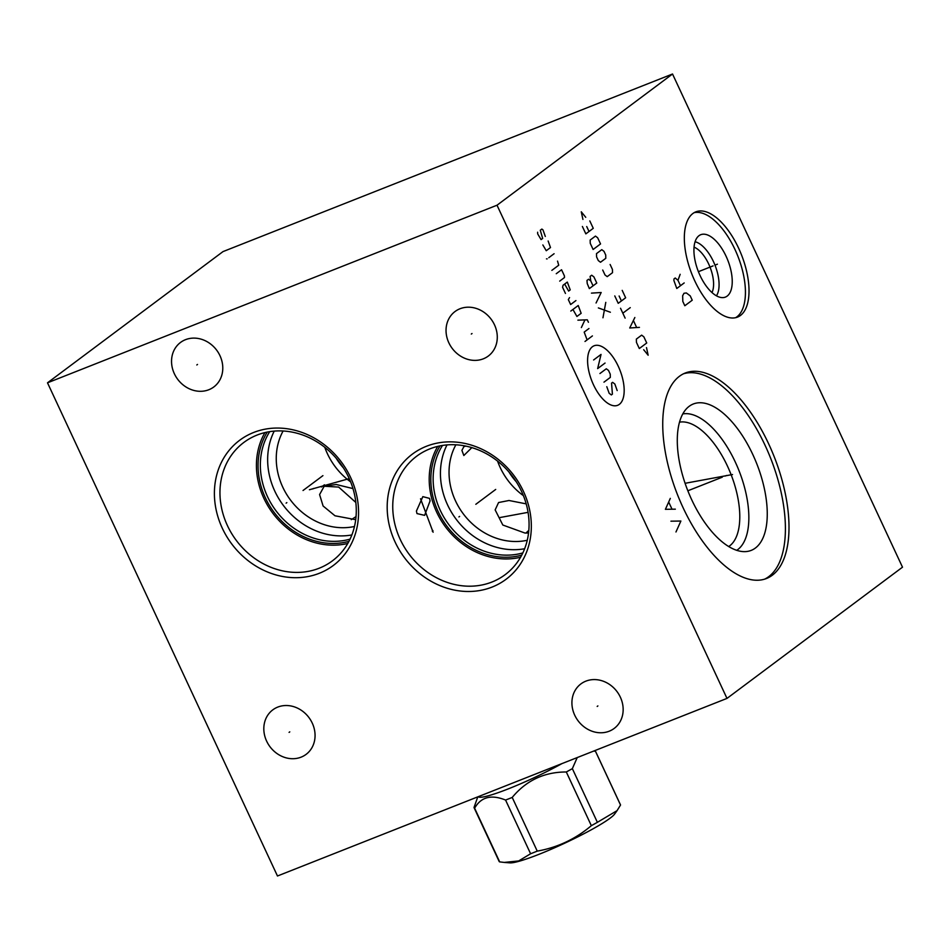 <?xml version="1.0" encoding="UTF-8"?>
<svg xmlns="http://www.w3.org/2000/svg" width="950" height="950" viewBox="0 0 950 950"><rect width="100%" height="100%" fill="white"/><g stroke="black" fill="none" stroke-linecap="round" stroke-linejoin="round"><path stroke-width="1.43" d="M726.988 698.404L902.5 567.186L672.529 74.005L223.013 251.596L47.5 382.814L277.471 875.995L726.988 698.404L497.016 205.212L47.5 382.814M321.504 486.994L324.425 484.809L321.504 486.994M324.793 447.319A64.137 56.157 53.2 0 0 327.418 453.72A64.137 56.157 -126.8 0 0 350.609 481.852M283.1 430.991A64.137 56.157 53.2 0 0 282.744 487.113A64.137 56.157 -126.8 0 0 354.481 526.478M355.704 519.686L334.982 515.779L323.095 505.994L319.592 494.57L324.199 486.222L336.217 484.5L352.973 488.585M351.856 534.945A70.716 61.904 -126.8 0 1 274.799 491.15A70.716 61.904 53.2 0 1 274.229 431.11M269.717 431.644A70.716 61.904 53.2 0 0 267.496 496.613A70.716 61.904 -126.8 0 0 350.063 539.113M348.947 541.346A72.153 63.163 -126.8 0 1 265.359 497.8A72.153 63.163 53.2 0 1 267.259 432.084M264.919 432.594A73.934 64.719 53.2 0 0 263.898 498.37A73.934 64.719 -126.8 0 0 347.783 543.459M227.442 525.635A73.934 64.719 -126.8 0 0 332.381 560.868A73.934 64.719 -126.8 0 0 348.804 477.684A73.934 64.719 53.2 0 0 243.853 442.439A73.934 64.719 53.2 0 0 227.442 525.635M222.312 528.236A78.173 68.436 53.2 0 1 253.65 432.476A78.173 68.436 53.2 0 1 350.645 477.529A78.173 68.436 53.2 0 1 319.307 573.289A78.173 68.436 53.2 0 1 222.312 528.236M266.629 741.131A27.787 24.332 53.2 0 1 272.793 709.864A27.787 24.332 53.2 0 1 312.253 723.104A27.787 24.332 53.2 0 1 306.078 754.383A27.787 24.332 53.2 0 1 266.629 741.131M174.349 373.718A27.787 24.332 53.2 0 1 180.524 342.451A27.787 24.332 53.2 0 1 219.973 355.692A27.787 24.332 53.2 0 1 213.797 386.971A27.787 24.332 53.2 0 1 174.349 373.718M448.851 342.808A27.787 24.332 53.2 0 1 455.026 311.529A27.787 24.332 53.2 0 1 494.475 324.781A27.787 24.332 53.2 0 1 488.3 356.048A27.787 24.332 53.2 0 1 448.851 342.808M574.726 715.196A27.787 24.332 53.2 0 1 580.901 683.917A27.787 24.332 53.2 0 1 620.35 697.169A27.787 24.332 53.2 0 1 614.175 728.436A27.787 24.332 53.2 0 1 574.726 715.196M395.093 542.023A78.173 68.436 53.2 0 1 426.431 446.274A78.173 68.436 53.2 0 1 523.426 491.328A78.173 68.436 53.2 0 1 492.088 587.076A78.173 68.436 53.2 0 1 395.093 542.023M672.529 74.005L497.016 205.212M692.906 213.489A56.608 26.612 -111.6 0 1 695.875 211.826A56.608 26.612 -111.6 0 1 740.05 251.37A56.608 26.612 -111.6 0 1 740.454 315.459A56.608 26.612 -111.6 0 1 737.473 317.122A56.608 26.612 -111.6 0 1 693.298 277.578A56.608 26.612 -111.6 0 1 692.906 213.489M679.476 376.259A110.485 51.941 -111.6 0 1 685.271 373.006A110.485 51.941 -111.6 0 1 771.495 450.181A110.485 51.941 -111.6 0 1 772.267 575.261A110.485 51.941 -111.6 0 1 766.46 578.514A110.485 51.941 -111.6 0 1 680.236 501.339A110.485 51.941 -111.6 0 1 679.476 376.259M430.089 500.852L424.626 515.351L416.979 513.582L416.421 511.064L422.833 496.648L429.554 498.382L430.089 500.852M400.223 539.422A73.934 64.719 53.2 0 1 416.646 456.238A73.934 64.719 53.2 0 1 521.586 491.471A73.934 64.719 -126.8 0 1 505.174 574.655A73.934 64.719 -126.8 0 1 400.223 539.422M520.576 557.246A73.934 64.719 -126.8 0 1 436.679 512.169A73.934 64.719 53.2 0 1 437.701 446.393M521.728 555.144A72.153 63.163 -126.8 0 1 438.14 511.587A72.153 63.163 53.2 0 1 440.04 445.871M522.844 552.912A70.716 61.904 -126.8 0 1 440.289 510.399A70.716 61.904 53.2 0 1 442.498 445.443M447.011 444.897A70.716 61.904 53.2 0 0 447.593 504.949A70.716 61.904 -126.8 0 0 524.638 548.744M527.262 540.265A64.137 56.157 -126.8 0 1 455.525 500.911A64.137 56.157 53.2 0 1 455.881 444.79M497.586 461.118A64.137 56.157 53.2 0 0 500.199 467.519A64.137 56.157 -126.8 0 0 523.403 495.651M528.556 533.009L524.994 533.057L502.823 525.029L495.152 509.901L498.572 502.538L508.998 500.496L526.193 503.868M471.853 447.604L463.838 455.513L461.914 450.359L464.324 445.799M508.891 471.912A60.028 52.559 -126.8 0 0 516.242 481.745M679.535 422.168A67.153 31.564 -111.6 0 1 730.336 472.708A67.153 31.564 -111.6 0 1 729.624 545.894A67.153 31.564 68.4 0 1 728.686 546.547M736.713 550.335A73.661 34.627 68.4 0 0 737.699 549.646A73.661 34.627 -111.6 0 0 738.506 469.419A73.661 34.627 -111.6 0 0 682.812 413.915M689.213 406.291A78.719 37.002 -111.6 0 1 752.744 454.397A78.719 37.002 -111.6 0 1 755.333 548.079A78.719 37.002 68.4 0 1 745.988 551.582A78.719 37.002 68.4 0 1 687.847 490.782A78.719 37.002 68.4 0 1 688.726 406.659A78.719 37.002 68.4 0 1 689.213 406.291M764.643 579.156A110.485 51.941 68.4 0 0 768.669 576.686A110.485 51.941 -111.6 0 0 768.704 453.494A110.485 51.941 -111.6 0 0 683.501 373.789M528.829 530.361L525.884 533.069M355.822 502.443L338.651 487.077L324.176 486.246M694.129 212.681A56.608 26.612 -111.6 0 1 737.259 254.683A56.608 26.612 -111.6 0 1 736.856 316.884A56.608 26.612 68.4 0 1 735.621 317.692M698.998 235.695A33.547 15.77 -111.6 0 1 699.176 235.553A33.547 15.77 -111.6 0 1 726.156 256.405A33.547 15.77 -111.6 0 1 727.166 296.103A33.547 15.77 68.4 0 1 723.663 297.552A33.547 15.77 68.4 0 1 698.499 271.902A33.547 15.77 68.4 0 1 698.998 235.695M695.079 241.751A30.578 14.369 -111.6 0 1 714.982 265.145A30.578 14.369 -111.6 0 1 716.443 295.818M694.058 247.166A26.624 12.516 -111.6 0 1 710.018 267.104A26.624 12.516 -111.6 0 1 712.001 292.576M336.098 458.114A60.028 52.559 -126.8 0 0 343.461 467.958M478.242 796.67A58.532 6.555 -25 0 0 508.571 788.761A58.532 6.555 155 0 0 561.961 763.598M577.232 757.566L572.351 768.633A66.951 7.493 155 0 1 566.307 771.982C544.314 771.97 526.288 780.449 512.216 797.43A66.951 7.493 155 0 1 508.844 798.784A66.951 7.493 -25 0 1 505.566 800.054C491.281 794.271 480.973 796.991 474.62 808.201L499.664 861.887A66.951 7.493 155 0 1 499.118 861.389L474.086 807.702A66.951 7.493 -25 0 0 474.62 808.201M594.854 750.607L594.89 750.619A66.951 7.493 155 0 1 595.424 751.117A66.951 7.493 155 0 1 595.496 751.331L593.762 751.034M477.791 796.86L474.014 807.488A66.951 7.493 -25 0 0 474.086 807.702M505.566 800.054L530.599 853.753L518.688 860.938L504.26 862.422L499.664 861.887M512.216 797.43L537.249 851.117A66.951 7.493 155 0 1 533.876 852.471A66.951 7.493 155 0 1 530.599 853.753M595.424 751.117L620.469 804.804A66.951 7.493 155 0 1 620.528 805.018L617.084 810.623L597.384 822.32A66.951 7.493 155 0 1 591.339 825.669C575.581 839.016 557.555 847.507 537.249 851.117M617.084 810.623L614.614 814.067A58.864 6.591 155 0 1 538.959 854.335A58.864 6.591 155 0 1 509.972 862.861L504.26 862.422M566.307 771.982L591.339 825.669M572.351 768.633L597.384 822.32M595.496 751.331L620.528 805.018M289.786 731.856L289.085 732.379M197.505 364.444L196.816 364.966M472.008 333.533L471.319 334.044M597.883 705.921L597.194 706.444M459.61 516.42L458.921 516.931M475.819 504.296L495.698 489.44M432.951 530.599L432.262 531.121M433.117 532.226L420.541 498.75M286.829 502.621L286.128 503.144M303.038 490.497L322.917 475.641M313.488 488.442L312.787 488.965M309.415 489.737L349.244 478.622M463.79 446.642L465.797 446.084M351.262 519.674L356.036 516.586M715.944 264.765L717.416 264.183L715.944 264.765M713.082 265.893L698.416 271.688M684.819 305.746L692.241 300.2L690.234 295.889L686.363 292.956L684 293.265L682.658 295.735L682.812 301.435L684.819 305.746M680.485 285.712L677.967 280.321L675.224 278.006L673.989 278.932L673.871 280.476L676.78 288.491L684.19 282.934M677.967 280.321L680.164 274.312M725.135 476.057L726.607 475.475M722.273 477.185L687.847 490.782M675.972 531.976L680.877 521.039L670.938 521.182M670.308 498.382L665.404 509.319L675.343 509.164M671.864 508.856L668.847 502.384M732.521 474.525L685.104 483.301M528.081 512.335L500.223 517.489M593.489 384.798A32.003 15.046 68.4 0 0 619.329 404.367A32.003 15.046 68.4 0 0 618.272 366.272A32.003 15.046 68.4 0 0 592.444 346.714A32.003 15.046 68.4 0 0 593.489 384.798M606.801 386.697L609.14 393.253L611.349 394.927L612.406 394.131L611.562 383.123L612.619 382.339L614.84 384.014L617.179 390.569M599.937 373.528L606.302 368.778L608.511 370.441L610.232 374.146L610.328 377.399L603.962 382.161M605.055 363.054L597.645 368.6L601.041 354.421L593.619 359.967M592.408 335.92L584.998 341.466M588.964 328.522L584.191 332.096L587.112 339.886M588.43 322.276L587.278 319.806L577.909 320.162M581.364 327.56L584.939 319.901M572.933 309.474L576.911 316.469L581.151 313.31L578.229 305.508L570.808 311.054M569.537 297.599L568.326 299.606L570.629 304.534L575.926 300.58M564.656 284.062L568.634 291.068L570.226 289.881L567.304 282.079L563.065 285.249L562.578 287.28L565.452 293.443M559.704 281.117L564.478 277.543L564.431 275.916L561.557 269.752L556.261 273.719M551.843 270.37L558.731 265.216L557.531 261.119M554.087 253.721L548.779 257.688M547.188 258.875L546.476 258.863L547.188 258.875M542.842 244.946L546.25 250.717L550.489 247.546L548.138 240.991M545.312 236.455L542.972 229.888L541.856 229.057L540.277 230.244L542.664 238.426L541.072 239.614L537.664 233.854L537.617 232.216M610.375 312.241L598.357 307.919M602.965 317.787L605.779 302.373M596.066 302.991L601.184 292.505L591.458 293.123M593.061 285.831L590.769 280.903L588.561 279.229L586.969 280.416L587.231 283.539L589.356 288.598L596.778 283.053L593.904 276.889L591.684 275.215L590.104 276.402L590.769 280.903M643.672 349.707L648.149 355.229L646.499 347.593M646.724 342.986L643.851 336.822L641.642 335.148L636.346 339.103L636.441 342.368L639.314 348.531L646.724 342.986M634.849 317.502L629.731 327.976L639.445 327.37M636.559 327.311L633.496 320.732M630.254 307.634L622.832 313.179M625.124 318.119L620.528 308.251M614.781 295.925L618.224 303.323L625.646 297.777L622.203 290.379M619.115 296.008L621.407 300.948M602.704 270.026L605.008 274.966L607.216 276.64L612.512 272.674L612.429 269.42L610.126 264.48M605.803 258.293L605.72 255.027L603.998 251.334L601.778 249.66L596.481 253.626L596.576 256.88L598.298 260.573L600.507 262.248L605.803 258.293M600.543 243.936L597.669 237.773L595.46 236.099L590.164 240.053L590.247 243.319L593.121 249.482L600.543 243.936M582.386 226.468L585.841 233.866L593.263 228.321L589.808 220.922M586.72 226.551L589.024 231.491M585.746 217.312L581.269 211.791L582.92 219.426"/></g></svg>
